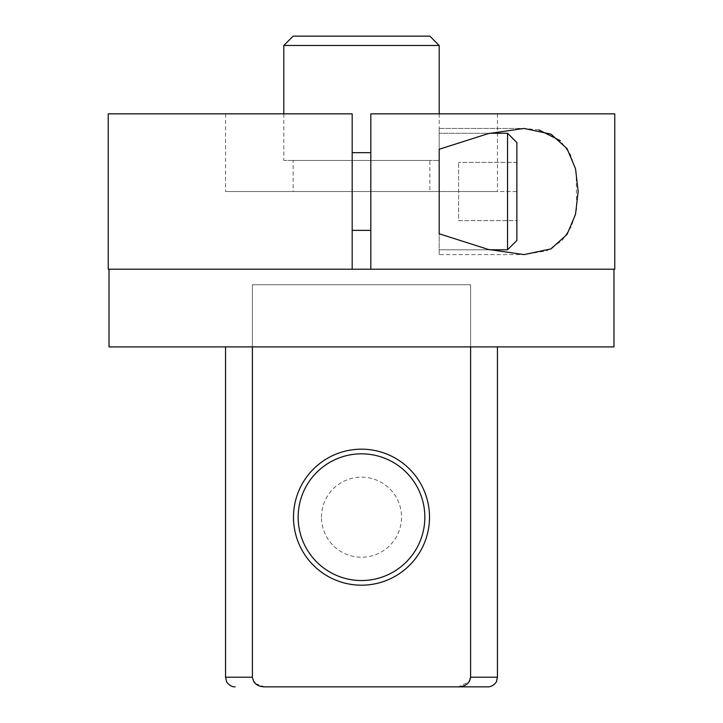 <?xml version="1.0" encoding="UTF-8"?>
<svg xmlns="http://www.w3.org/2000/svg" width="723" height="723" viewBox="0 0 723 723"><rect width="100%" height="100%" fill="white"/><g stroke="black" fill="none" stroke-linecap="round" stroke-linejoin="round"><path stroke-width="0.54" stroke-dasharray="3.62 2.71" d="M293.14 36.15L429.86 36.15M283.814 45.477L439.186 45.477M283.814 113.836L283.814 160.452L439.186 160.452L283.814 160.452M439.186 113.836L439.186 160.452M293.14 160.452L429.86 160.452L293.14 160.452L293.14 191.523L429.86 191.523L429.86 160.452M352.173 191.523L497.451 191.523L370.827 191.523L370.827 230.366L370.827 152.68L370.827 230.366L370.827 152.68L370.827 191.523L225.549 191.523L352.173 191.523L352.173 230.366L352.173 152.68L352.173 269.209L352.173 191.523M429.86 191.523L293.14 191.523M108.242 269.209L370.827 269.209L370.827 191.523L370.827 269.209L352.173 269.209L614.758 269.209M497.451 677.216L470.61 677.216L470.61 284.745L252.39 284.745L470.61 284.745L252.39 284.745L252.39 346.895L225.549 346.895L497.451 346.895L252.39 346.895L252.39 677.216L253.854 681.825M614.758 113.836L370.827 113.836L497.451 113.836L370.827 113.836L370.827 269.209M109.019 346.895L613.981 346.895M470.61 346.895L470.61 284.745L252.39 284.745L252.39 346.895M293.493 517.18A68.007 68.007 0 0 0 361.5 585.187A68.007 68.007 0 0 0 429.507 517.18A68.007 68.007 0 0 0 361.5 449.173A68.007 68.007 0 0 0 293.493 517.18A68.007 68.007 0 0 0 361.5 585.187A68.007 68.007 0 0 0 429.507 517.18A68.007 68.007 0 0 0 361.5 449.173A68.007 68.007 0 0 0 293.493 517.18A68.007 68.007 0 0 1 361.5 449.173A68.007 68.007 0 0 1 429.507 517.18A68.007 68.007 0 0 1 361.5 585.187A68.007 68.007 0 0 1 293.493 517.18A68.007 68.007 0 0 1 361.5 449.173A68.007 68.007 0 0 1 429.507 517.18A68.007 68.007 0 0 1 361.5 585.187A68.007 68.007 0 0 1 293.493 517.18M255.436 683.615L264.654 686.85L458.346 686.85L469.146 681.825M108.242 113.836L352.173 113.836L352.173 269.209M538.825 129.878L524.039 128.441L488.26 133.619L439.186 149.263L439.186 233.782L488.26 249.426L524.039 254.604L546.859 250.773L562.006 240.705L571.477 226.317L576.638 209.046L576.195 171.694L570.528 154.713L560.433 140.786M439.186 233.782L439.186 149.263M352.173 113.836L225.549 113.836L352.173 113.836M439.186 254.604L439.186 128.441L439.186 254.604L524.039 254.604L439.186 254.604M439.186 156.864L439.186 226.182M489.733 249.787L439.186 249.787L507.546 249.787L507.546 133.258L507.546 191.523L507.546 133.258L439.186 133.258L489.733 133.258M507.546 249.787L516.873 240.461L516.873 142.585L516.873 191.523L516.873 142.585L507.546 133.258M516.873 220.651L516.873 162.386L516.873 220.651L458.608 220.651L458.608 162.386L458.608 220.651L516.873 220.651M516.873 191.523L458.608 191.523L458.608 162.386L458.608 191.523L516.873 191.523M516.873 162.386L458.608 162.386L516.873 162.386M225.549 677.216L252.39 677.216M321.464 517.18A40.036 40.036 0 0 1 361.5 477.144A40.036 40.036 0 0 1 401.536 517.18A40.036 40.036 0 0 1 361.5 557.225A40.036 40.036 0 0 1 321.464 517.18M352.173 230.366L370.827 230.366M352.173 152.68L370.827 152.68M225.549 113.836L225.549 191.523M497.451 113.836L497.451 191.523M439.186 128.441L524.039 128.441L439.186 128.441"/><path stroke-width="1.08" d="M283.814 113.836L283.814 45.477L293.14 36.15L429.86 36.15L439.186 45.477L439.186 113.836M469.146 681.825L470.61 677.216C469.625 683.325 465.531 686.534 458.346 686.85L264.654 686.85C257.668 686.696 253.583 683.488 252.39 677.216L252.39 346.895M497.451 346.895L497.451 677.216L470.61 677.216L470.61 346.895M370.827 269.209L614.758 269.209L614.758 113.836L370.827 113.836L370.827 269.209L108.242 269.209L108.242 113.836L352.173 113.836L352.173 269.209M613.981 269.209L613.981 346.895L109.019 346.895L109.019 269.209M293.493 517.18A68.007 68.007 0 0 0 361.5 585.187A68.007 68.007 0 0 0 429.507 517.18A68.007 68.007 0 0 0 361.5 449.173A68.007 68.007 0 0 0 293.493 517.18M424.844 517.18A63.344 63.344 0 0 0 361.5 453.836A63.344 63.344 0 0 0 298.156 517.18A63.344 63.344 0 0 0 361.5 580.533A63.344 63.344 0 0 0 424.844 517.18M253.854 681.825L255.436 683.615M458.346 686.85L487.817 686.85L458.346 686.85M560.433 140.786L538.825 129.878M439.186 149.263L439.186 233.782L488.26 249.426L524.039 254.604L551.016 248.893L567.04 234.415L575.508 214.397L578.165 191.523L575.508 168.64L567.04 148.631L551.016 134.144L524.039 128.441L488.26 133.619L439.186 149.263L439.186 156.864M439.186 226.182L439.186 233.782M507.546 249.787L516.873 240.461L516.873 142.585L507.546 133.258L507.546 249.787L489.733 249.787M283.814 45.477L439.186 45.477M252.39 677.216L225.549 677.216L225.549 346.895M352.173 230.366L370.827 230.366M352.173 152.68L370.827 152.68M225.549 677.216L226.534 681.455C225.802 681.012 229.86 687.23 235.183 686.85M497.451 677.216L496.466 681.455C497.198 681.012 493.14 687.23 487.817 686.85M489.733 133.258L507.546 133.258"/></g></svg>
